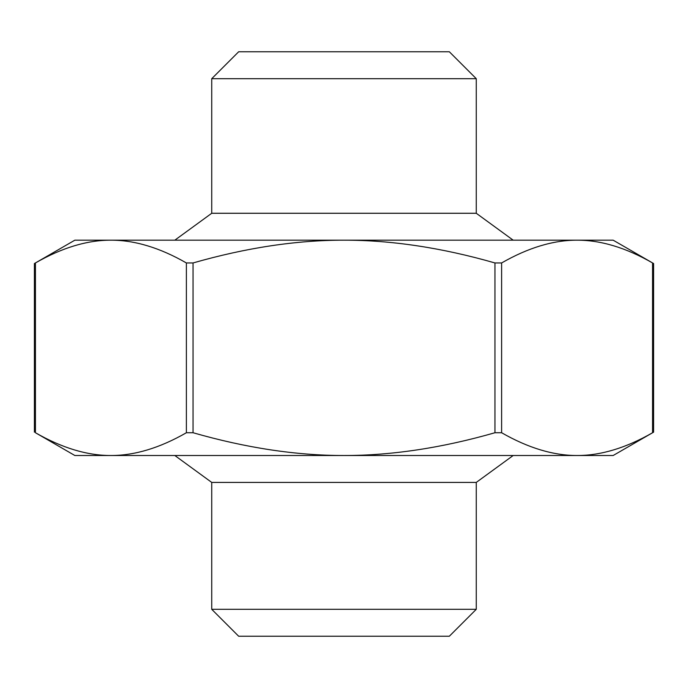 <?xml version="1.0" encoding="UTF-8"?>
<svg xmlns="http://www.w3.org/2000/svg" width="688" height="688" viewBox="0 0 688 688"><rect width="100%" height="100%" fill="white"/><g stroke="black" fill="none" stroke-linecap="round" stroke-linejoin="round"><path stroke-width="1.03" d="M193.044 262.954L186.388 262.954C159.84 247.732 134.685 240.138 110.906 240.181L344 240.181C296.451 240.138 246.132 247.732 193.044 262.954L193.044 432.735C246.132 447.957 296.451 455.551 344 455.508C391.549 455.551 441.868 447.957 494.956 432.735L501.612 432.735C528.16 447.957 553.315 455.551 577.094 455.508C600.865 455.551 626.028 447.957 652.568 432.735L653.6 432.15L653.6 263.538L652.568 262.954C626.028 247.732 600.865 240.138 577.094 240.181C553.315 240.138 528.16 247.732 501.612 262.954L494.956 262.954C441.868 247.732 391.549 240.138 344 240.181L613.154 240.181L653.6 263.538M653.6 432.15L613.154 455.508L74.846 455.508L35.432 432.735C61.972 447.957 87.135 455.551 110.906 455.508C134.685 455.551 159.84 447.957 186.388 432.735L193.044 432.735M34.4 263.538L74.846 240.181L110.906 240.181C87.135 240.138 61.972 247.732 35.432 262.954L34.4 263.538L34.4 432.15M211.732 609.31L238.65 636.219L449.35 636.219L476.268 609.31L211.732 609.31L211.732 482.417L476.268 482.417L513.179 455.508M344 78.69L476.268 78.69L449.35 51.781L238.65 51.781L211.732 78.69L344 78.69M211.732 78.69L211.732 213.271L476.268 213.271L476.268 78.69M97.92 455.508L110.906 455.508M577.094 455.508L590.08 455.508M186.388 262.954L186.388 432.735M35.432 432.735L35.432 262.954M652.568 262.954L652.568 432.735M501.612 432.735L501.612 262.954M494.956 262.954L494.956 432.735M476.268 609.31L476.268 482.417M211.732 482.417L174.821 455.508M211.732 213.271L174.821 240.181M476.268 213.271L513.179 240.181"/></g></svg>
